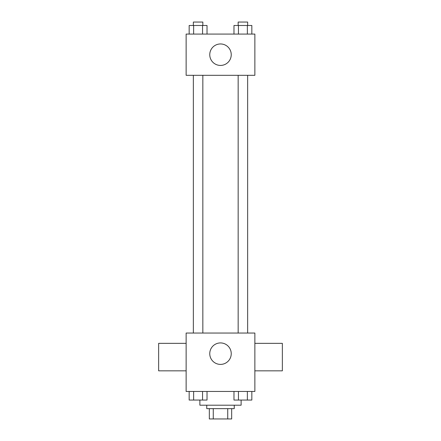 <?xml version="1.0" encoding="UTF-8"?>
<svg xmlns="http://www.w3.org/2000/svg" width="441" height="441" viewBox="0 0 441 441"><rect width="100%" height="100%" fill="white"/><g stroke="black" fill="none" stroke-linecap="round" stroke-linejoin="round"><path stroke-width="0.66" d="M227.732 408.642L227.732 418.95L209.332 418.95L209.332 408.642M227.732 418.95L231.668 418.95L231.668 408.642L231.668 418.95M234.248 405.202L234.248 408.642L206.752 408.642L206.752 405.202M213.268 408.642L213.268 418.95M199.883 400.075L199.883 405.202L241.117 405.202L241.117 400.075M254.865 391.459L186.135 391.459L186.135 333.043L254.865 333.043L254.865 391.459M231.238 353.66A10.738 10.738 0 0 1 215.131 362.96A10.738 10.738 0 0 1 215.131 344.36A10.738 10.738 0 0 1 231.238 353.66M254.865 370.842L282.356 370.842L282.356 343.352L254.865 343.352M186.135 343.352L158.644 343.352L158.644 370.842L186.135 370.842M238.162 333.043L238.162 75.312M202.838 75.312L202.838 333.043M254.865 75.312L186.135 75.312L186.135 34.078L254.865 34.078L254.865 75.312M231.238 54.695A10.738 10.738 0 0 1 215.131 63.995A10.738 10.738 0 0 1 215.131 45.395A10.738 10.738 0 0 1 231.238 54.695M251.833 34.078L251.833 25.484L233.978 25.484L233.978 34.078M247.368 25.484L247.368 34.078M238.443 25.484L238.443 34.078M238.162 25.484L238.162 22.05L247.649 22.05L247.649 25.484M207.022 34.078L207.022 25.484L189.167 25.484L189.167 34.078M202.557 25.484L202.557 34.078M193.632 25.484L193.632 34.078M193.351 25.484L193.351 22.05L202.838 22.05L202.838 25.484M251.833 391.459L251.833 400.048L233.978 400.048L233.978 391.459M247.368 391.459L247.368 400.048M238.443 391.459L238.443 400.048M247.649 400.048L238.162 400.048M207.022 391.459L207.022 400.048L189.167 400.048L189.167 391.459M202.557 391.459L202.557 400.048M193.632 391.459L193.632 400.048M202.838 400.048L193.351 400.048M247.649 333.043L247.649 75.312M193.351 75.312L193.351 333.043"/></g></svg>
